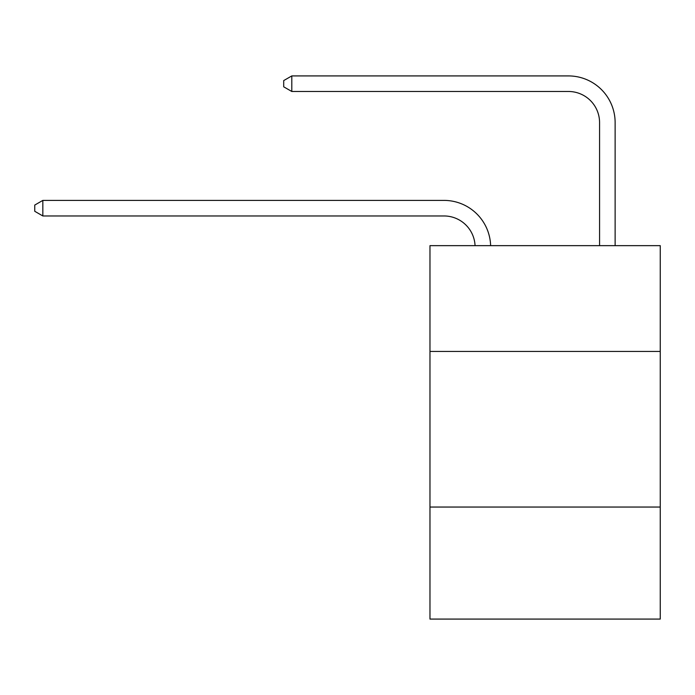 <?xml version="1.0" encoding="UTF-8"?>
<svg xmlns="http://www.w3.org/2000/svg" width="695" height="695" viewBox="0 0 695 695"><rect width="100%" height="100%" fill="white"/><g stroke="black" fill="none" stroke-linecap="round" stroke-linejoin="round"><path stroke-width="1.04" d="M660.25 351.453L660.25 245.648L429.97 245.648L429.97 351.453L660.25 351.453L660.25 619.08L429.97 619.08L429.97 351.453M660.25 507.046L429.97 507.046M475.059 245.648A31.119 31.119 0 0 0 443.966 215.963A31.119 31.119 0 0 1 475.059 245.648A31.119 31.119 0 0 0 443.966 215.963A31.119 31.119 0 0 1 475.059 245.648A31.119 31.119 0 0 0 443.966 215.963A31.119 31.119 0 0 1 475.059 245.648A31.119 31.119 0 0 0 443.966 215.963A31.119 31.119 0 0 1 475.059 245.648A31.119 31.119 0 0 0 443.966 215.963A31.119 31.119 0 0 1 475.059 245.648A31.119 31.119 0 0 0 443.966 215.963L42.838 215.963L34.75 211.289L34.75 205.068L42.838 200.395L443.966 200.395A46.678 46.678 0 0 1 490.627 245.648M599.568 245.648L599.568 122.598A31.119 31.119 0 0 0 568.449 91.479L291.796 91.479L283.708 86.814L283.708 80.585L291.796 75.92L568.449 75.92A46.678 46.678 0 0 1 615.127 122.598L615.127 245.648M42.838 200.395L443.966 200.395L42.838 200.395L443.966 200.395L42.838 200.395L443.966 200.395L42.838 200.395L443.966 200.395L42.838 200.395L443.966 200.395L42.838 200.395L42.838 215.963M599.568 122.598A31.119 31.119 0 0 0 568.449 91.479A31.119 31.119 0 0 1 599.568 122.598A31.119 31.119 0 0 0 568.449 91.479A31.119 31.119 0 0 1 599.568 122.598A31.119 31.119 0 0 0 568.449 91.479A31.119 31.119 0 0 1 599.568 122.598A31.119 31.119 0 0 0 568.449 91.479A31.119 31.119 0 0 1 599.568 122.598A31.119 31.119 0 0 0 568.449 91.479A31.119 31.119 0 0 1 599.568 122.598M291.796 75.92L568.449 75.92L291.796 75.92L568.449 75.92L291.796 75.92L568.449 75.92L291.796 75.92L568.449 75.92L291.796 75.92L568.449 75.92L291.796 75.92L291.796 91.479"/></g></svg>
